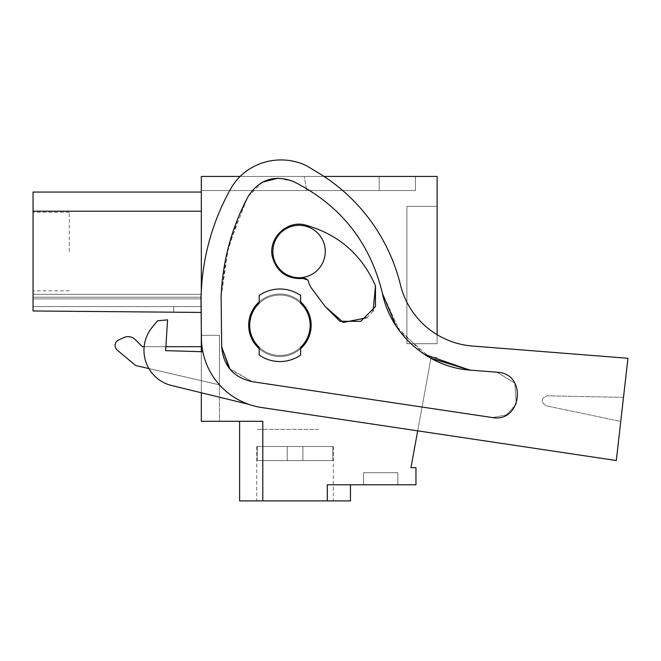<?xml version="1.0" encoding="UTF-8"?>
<svg xmlns="http://www.w3.org/2000/svg" width="661" height="661" viewBox="0 0 661 661"><rect width="100%" height="100%" fill="white"/><g stroke="black" fill="none" stroke-linecap="round" stroke-linejoin="round"><path stroke-width="0.5" stroke-dasharray="3.31 2.48" d="M430.955 358.303L410.952 467.658L415.959 467.658L415.959 484.786L327.286 484.786L327.286 500.906L262.797 500.906L262.797 421.305L239.621 421.305L262.797 421.305L239.621 421.305L262.797 421.305L239.621 421.305L262.797 421.305L239.621 421.305L262.797 421.305L239.621 421.305L262.797 421.305L239.621 421.305L262.797 421.305L239.621 421.305L262.797 421.305L239.621 421.305L262.797 421.305L262.797 500.906L239.621 500.906L262.797 500.906L239.621 500.906L262.797 500.906L239.621 500.906L262.797 500.906L239.621 500.906L262.797 500.906L239.621 500.906L262.797 500.906L239.621 500.906L262.797 500.906L239.621 500.906L262.797 500.906L239.621 500.906L262.797 500.906L239.621 500.906L239.621 421.305L262.797 421.305L201.324 421.305L201.324 176.446L437.119 176.446L437.119 334.706A80.609 80.609 0 0 1 400.434 284.817A181.378 181.378 0 0 0 317.387 172.265A181.378 181.378 0 0 1 400.434 284.817A80.609 80.609 0 0 0 472.408 346.034L627.95 358.279L616.3 460.527L261.541 407.507A70.537 70.537 0 0 1 201.44 338.556L200.961 297.21L201.795 283.528A231.763 231.763 0 0 1 230.945 188.418A54.417 54.417 0 0 1 240.092 176.446L324.039 176.446M431.096 357.535L437.119 357.535L431.096 357.535M325.27 251.519A26.2 26.2 0 0 1 299.069 277.711A26.2 26.2 0 0 1 272.869 251.519A26.2 26.2 0 0 1 299.069 225.318A26.2 26.2 0 0 1 325.27 251.519A26.2 26.2 0 0 1 299.069 277.711A26.2 26.2 0 0 1 272.869 251.519A26.2 26.2 0 0 1 299.069 225.318A26.2 26.2 0 0 1 325.27 251.519A26.2 26.2 0 0 1 299.069 277.711A26.2 26.2 0 0 1 272.869 251.519A26.2 26.2 0 0 1 299.069 225.318A26.2 26.2 0 0 1 325.27 251.519M310.158 325.278A30.232 30.232 0 0 1 279.925 355.502A30.232 30.232 0 0 1 249.693 325.278A30.232 30.232 0 0 1 279.925 295.046A30.232 30.232 0 0 1 300.656 347.281A30.232 30.232 0 0 1 249.693 325.278A30.232 30.232 0 0 1 300.656 303.275A30.232 30.232 0 0 1 310.158 325.278M219.469 421.305L201.324 421.305L219.469 421.305L219.469 335.334L219.469 384.859L219.469 335.334L201.324 335.334L201.324 346.695L142.338 346.695L135.216 339.564A10.08 10.08 0 0 0 123.83 337.564L118.608 339.994A6.048 6.048 0 0 0 117.278 350.107L135.621 365.5L219.469 384.859L219.469 335.334L201.324 335.334L201.324 346.695L142.338 346.695L135.216 339.564A10.08 10.08 0 0 0 123.83 337.564L118.608 339.994A6.048 6.048 0 0 0 117.278 350.107L135.621 365.5L219.469 384.859L219.469 335.334L201.324 335.334L201.324 346.695L201.324 335.334L219.469 335.334L201.324 335.334L201.324 421.305L201.324 335.334L219.469 335.334L219.469 421.305M262.797 500.906L262.797 421.305L262.797 500.906L262.797 421.305L262.797 500.906L262.797 421.305L262.797 500.906L262.797 421.305L262.797 500.906L262.797 421.305L262.797 500.906L262.797 421.305L262.797 500.906L262.797 421.305L262.797 500.906L262.797 421.305L262.797 500.906L262.797 421.305L239.621 421.305L239.621 500.906M201.324 190.55L201.324 176.446L415.455 176.446L415.455 190.55L306.729 190.55L415.455 190.55L306.729 190.55L415.455 190.55L306.729 190.55L415.455 190.55L306.729 190.55L415.455 190.55L306.729 190.55L415.455 190.55L306.729 190.55L415.455 190.55L306.729 190.55L415.455 190.55L306.729 190.55L415.455 190.55L415.455 176.446L415.455 190.55L415.455 176.446L415.455 190.55L415.455 176.446L415.455 190.55L415.455 176.446L415.455 190.55L415.455 176.446L415.455 190.55L415.455 176.446L415.455 190.55L415.455 176.446L415.455 190.55L415.455 176.446L415.455 190.55L415.455 176.446L379.174 176.446L415.455 176.446L379.174 176.446L415.455 176.446L379.174 176.446L415.455 176.446L379.174 176.446L415.455 176.446L379.174 176.446L415.455 176.446L379.174 176.446L415.455 176.446L379.174 176.446L415.455 176.446L379.174 176.446L415.455 176.446L379.174 176.446L379.174 190.55L201.324 190.55L201.324 176.446L379.174 176.446L379.174 190.55L201.324 190.55M201.324 392.766L201.324 351.669M201.324 329.004L201.324 291.22M201.324 306.555L201.324 298.871L201.324 312.438L173.678 312.19L173.727 306.555L201.324 306.555L201.324 297.202L201.324 312.438L173.678 312.19L173.727 306.555L201.324 306.555L201.324 312.438L33.05 310.967L201.324 312.438L33.05 310.967L173.678 312.19L173.727 306.555L201.324 306.555L201.324 294.327L201.324 312.438L173.678 312.19L173.727 306.555L201.324 306.555L201.324 312.438L173.678 312.19L173.727 306.555L201.324 306.555L201.324 294.327L201.324 312.438L33.05 310.967L173.678 312.19L173.727 306.555L201.324 306.555L201.324 312.438L173.678 312.19L173.727 306.555L201.324 306.555L201.324 294.327L201.324 312.438L173.678 312.19L173.727 306.555L201.324 306.555L201.324 312.438L33.05 310.967L33.05 297.202L201.324 297.202L201.324 294.327L201.324 312.438L33.05 310.967L33.05 306.555L201.324 306.555L201.324 312.438L173.678 312.19L173.727 306.555L201.324 306.555L201.324 294.327L201.324 312.438L173.678 312.19L173.727 306.555L201.324 306.555L201.324 312.438L33.05 310.967L33.05 306.555L201.324 306.555L201.324 294.327L201.324 312.438L33.05 310.967L33.05 294.327L201.324 294.327L201.324 312.438L173.678 312.19L173.727 306.555L201.324 306.555L201.324 294.327L33.05 294.327L201.324 294.327L33.05 294.327L201.324 294.327L33.05 294.327L201.324 294.327L33.05 294.327L201.324 294.327L33.05 294.327L201.324 294.327L33.05 294.327L201.324 294.327L33.05 294.327L201.324 294.327L33.05 294.327L201.324 294.327L33.05 294.327L33.05 297.202L201.324 297.202L201.324 312.438L173.678 312.19L173.727 306.555L201.324 306.555L201.324 312.438L33.05 310.967L33.05 294.327L33.05 306.555L33.05 294.327L33.05 306.555L33.05 294.327L33.05 306.555L33.05 294.327L33.05 306.555L33.05 294.327L33.05 306.555L33.05 294.327L33.05 306.555L201.324 306.555L201.324 312.438L33.05 310.967L33.05 306.555L201.324 306.555M33.05 192.062L201.324 192.062L33.05 192.062L201.324 192.062L33.05 192.062L201.324 192.062L33.05 192.062L201.324 192.062L33.05 192.062L33.05 211.206L33.05 192.062L33.05 211.206L33.05 192.062L33.05 211.206L33.05 192.062L33.05 211.206L33.05 192.062L33.05 211.206L33.05 192.062L33.05 211.206L33.05 192.062L33.05 211.206L33.05 192.062L33.05 211.206L33.05 192.062L33.05 211.206L201.324 211.206L33.05 211.206L201.324 211.206L201.324 312.438L173.678 312.19L173.727 306.555L33.05 306.555L173.727 306.555L33.05 306.555L173.727 306.555L173.678 312.19L173.727 306.555L173.678 312.19L173.727 306.555L33.05 306.555L173.727 306.555L173.678 312.19L173.727 306.555L173.678 312.19L173.727 306.555L33.05 306.555L173.727 306.555L173.678 312.19L173.727 306.555L173.678 312.19L173.727 306.555L33.05 306.555L173.727 306.555L173.678 312.19L173.727 306.555L173.678 312.19L173.727 306.555L33.05 306.555L173.727 306.555L173.678 312.19L173.727 306.555L173.678 312.19L173.727 306.555L33.05 306.555L173.727 306.555L173.678 312.19L173.727 306.555L173.678 312.19L33.05 310.967L33.05 294.327L33.05 310.967L33.05 306.555L33.05 310.967L201.324 312.438L33.05 310.967L201.324 312.438L33.05 310.967L201.324 312.438L33.05 310.967L201.324 312.438L33.05 310.967L201.324 312.438L33.05 310.967L201.324 312.438L33.05 310.967L201.324 312.438L33.05 310.967L33.05 211.206L201.324 211.206L201.324 192.062L201.134 312.43M304.242 176.446L379.174 176.446L379.174 190.55L379.174 176.446L379.174 190.55L379.174 176.446L379.174 190.55L379.174 176.446L379.174 190.55L379.174 176.446L379.174 190.55L379.174 176.446L379.174 190.55L379.174 176.446L379.174 190.55L379.174 176.446L379.174 190.55L379.174 176.446L379.174 190.55L379.174 176.446L379.174 190.55L379.174 176.446L379.174 190.55L379.174 176.446L379.174 190.55L379.174 176.446L379.174 190.55L379.174 176.446L379.174 190.55L379.174 176.446L379.174 190.55L379.174 176.446L379.174 190.55L379.174 176.446L379.174 190.55L379.174 176.446L304.242 176.446L379.174 176.446L304.242 176.446L379.174 176.446L304.242 176.446L379.174 176.446L304.242 176.446L379.174 176.446L304.242 176.446L379.174 176.446L304.242 176.446L379.174 176.446L304.242 176.446L379.174 176.446L304.242 176.446L306.729 190.55L304.242 176.446M437.119 343.712L437.119 206.389L406.887 206.389L406.887 343.712L406.887 206.389L437.119 206.389L406.887 206.389L406.887 343.712L406.887 206.389L437.119 206.389L406.887 206.389L406.887 343.712L406.887 206.389L437.119 206.389L406.887 206.389L406.887 343.712L406.887 206.389L437.119 206.389L406.887 206.389L406.887 343.712L406.887 206.389L437.119 206.389L406.887 206.389L406.887 343.712L406.887 206.389L437.119 206.389L406.887 206.389L406.887 343.712L406.887 206.389L437.119 206.389L406.887 206.389L406.887 343.712L406.887 206.389L437.119 206.389L406.887 206.389L406.887 343.712L406.887 206.389L437.119 206.389L437.119 343.712L437.119 206.389L437.119 343.712L437.119 206.389L437.119 343.712L437.119 206.389L437.119 343.712L437.119 206.389L437.119 343.712L437.119 206.389L437.119 343.712L437.119 206.389L437.119 343.712L437.119 206.389L437.119 343.712L437.119 206.389L437.119 343.712L406.887 343.712L437.119 343.712M616.3 460.527L620.753 421.412L546.003 405.78C540.5 401.789 540.88 398.467 547.143 395.807L623.497 397.385L627.95 358.279L472.408 346.034L627.95 358.279L623.497 397.385L547.143 395.807C540.88 398.467 540.5 401.789 546.003 405.78L620.753 421.412L623.497 397.385L547.143 395.807C540.88 398.467 540.5 401.789 546.003 405.78L620.753 421.412L623.497 397.385L547.143 395.807C540.88 398.467 540.5 401.789 546.003 405.78L620.753 421.412L616.3 460.527L261.541 407.507L417.686 430.848L430.947 358.312L399.641 331.07L382.405 293.319C370.003 242.19 340.258 204.885 293.17 181.403C274.249 174.496 259.269 179.462 248.23 196.317C231.598 227.715 222.559 261.169 221.113 296.673L221.683 346.728C223.311 365.797 233.457 377.431 252.122 381.653L491.991 417.496C521.893 423.321 527.594 373.291 497.146 372.242L470.516 370.143C428.468 367.475 390.791 334.664 382.405 293.319C370.003 242.19 340.258 204.885 293.17 181.403C274.232 174.504 259.252 179.47 248.23 196.317C231.598 227.715 222.559 261.169 221.113 296.673L221.683 346.728C223.311 365.789 233.457 377.423 252.122 381.653L491.991 417.496C521.893 423.321 527.594 373.291 497.146 372.242L470.516 370.143C428.468 367.475 390.791 334.664 382.405 293.319C370.003 242.19 340.258 204.885 293.17 181.403C274.232 174.504 259.252 179.47 248.23 196.317C231.598 227.715 222.559 261.169 221.113 296.673L221.683 346.728C223.302 365.789 233.449 377.423 252.122 381.653L491.991 417.496C521.893 423.321 527.594 373.291 497.146 372.242L470.516 370.143C428.468 367.475 390.791 334.664 382.405 293.319C370.003 242.19 340.258 204.885 293.17 181.403C274.232 174.504 259.252 179.47 248.23 196.317C231.598 227.715 222.559 261.169 221.113 296.673L221.683 346.728C223.311 365.789 233.457 377.423 252.122 381.653L491.991 417.496C521.893 423.321 527.594 373.291 497.146 372.242L470.516 370.143L497.146 372.242L470.516 370.143L497.146 372.242L514.861 383.215L516.274 404.011L514.869 383.231L497.179 372.242M327.286 500.906L327.286 484.786L327.286 500.906L327.286 484.786L327.286 500.906L327.286 484.786L327.286 500.906L327.286 484.786L327.286 500.906L327.286 484.786L327.286 500.906L327.286 484.786L327.286 500.906L327.286 484.786L327.286 500.906L327.286 484.786L327.286 500.906L327.286 484.786L350.462 484.786L327.286 484.786L350.462 484.786L327.286 484.786L350.462 484.786L327.286 484.786L350.462 484.786L327.286 484.786L350.462 484.786L327.286 484.786L350.462 484.786L327.286 484.786L350.462 484.786L327.286 484.786L350.462 484.786L327.286 484.786L350.462 484.786L327.286 484.786L327.286 500.906L350.462 500.906L327.286 500.906L350.462 500.906L327.286 500.906L350.462 500.906L327.286 500.906L350.462 500.906L327.286 500.906L350.462 500.906L327.286 500.906L350.462 500.906L327.286 500.906L350.462 500.906L327.286 500.906L350.462 500.906L327.286 500.906L350.462 500.906L350.462 484.786L350.462 500.906M397.823 484.786L363.558 484.786L397.823 484.786L363.558 484.786L397.823 484.786L363.558 484.786L397.823 484.786L363.558 484.786L397.823 484.786L363.558 484.786L397.823 484.786L363.558 484.786L397.823 484.786L363.558 484.786L397.823 484.786L363.558 484.786L397.823 484.786L363.558 484.786L397.823 484.786L397.823 472.698L363.558 472.698L397.823 472.698L363.558 472.698L397.823 472.698L363.558 472.698L397.823 472.698L363.558 472.698L397.823 472.698L363.558 472.698L397.823 472.698L363.558 472.698L397.823 472.698L363.558 472.698L397.823 472.698L363.558 472.698L397.823 472.698L363.558 472.698L397.823 472.698L397.823 484.786M271.464 500.906L333.326 500.906L271.464 500.906M165.87 346.695L144.139 346.695L165.87 346.695M363.558 484.786L363.558 472.698L363.558 484.786M318.61 429.361L256.749 429.361L318.61 429.361M300.656 347.281L300.656 355.048L300.656 347.281A30.232 30.232 0 0 1 259.195 347.281L259.195 355.048A36.272 36.272 0 0 0 300.656 355.048A36.272 36.272 0 0 1 259.195 355.048L259.195 347.281A30.232 30.232 0 0 0 300.656 347.281L300.656 355.048A36.272 36.272 0 0 1 259.195 355.048L259.195 347.281M259.195 303.275L259.195 295.508A36.272 36.272 0 0 1 300.656 295.508A36.272 36.272 0 0 0 259.195 295.508L259.195 303.275A30.232 30.232 0 0 1 300.656 303.275L300.656 295.508A36.272 36.272 0 0 0 259.195 295.508L259.195 303.275A30.232 30.232 0 0 1 300.656 303.275L300.656 295.508L300.656 303.275M33.05 298.871L33.05 310.967L33.05 298.871L33.05 310.967L33.05 298.871L33.05 310.967L33.05 298.871L33.05 310.967L33.05 298.871L33.05 310.967L33.05 298.871L33.05 310.967L33.05 298.871L33.05 310.967L33.05 298.871L33.05 310.967L33.05 298.871L201.324 298.871L33.05 298.871M33.05 251.519L33.05 212.214L33.05 251.519M69.322 251.519L69.322 212.214L69.322 251.519M148.915 368.574L219.469 384.859L135.621 365.5L117.278 350.107A6.048 6.048 0 0 1 118.608 339.994M33.05 297.202L201.324 297.202L33.05 297.202M33.05 211.206L201.324 211.206M123.83 337.564A10.08 10.08 0 0 1 135.216 339.564M248.619 169.571A59.374 59.374 0 0 1 305.903 165.39A59.374 59.374 0 0 0 248.619 169.571A54.417 54.417 0 0 0 230.945 188.418A231.763 231.763 0 0 0 201.795 283.528L200.961 297.21L201.44 338.556A70.537 70.537 0 0 0 261.541 407.507A70.537 70.537 0 0 1 201.44 338.556L200.961 297.21L201.795 283.528A231.763 231.763 0 0 1 230.945 188.418A54.417 54.417 0 0 1 248.619 169.571A59.374 59.374 0 0 1 305.903 165.39L317.387 172.265A181.378 181.378 0 0 1 400.434 284.817A80.609 80.609 0 0 0 472.408 346.034M248.619 404.309A70.537 70.537 0 0 1 202.828 351.718A70.537 70.537 0 0 0 248.619 404.309L171.637 385.52L248.619 404.309A70.537 70.537 0 0 1 202.828 351.718L165.622 350.652L167.58 319.858L157.591 320.775L152.344 327.096A36.272 36.272 0 0 0 171.637 385.52A36.272 36.272 0 0 1 152.344 327.096A36.272 36.272 0 0 0 171.637 385.52L248.619 404.309A70.537 70.537 0 0 1 202.828 351.718L165.622 350.652L167.58 319.858L157.591 320.775L152.344 327.096M311.157 325.27A31.241 31.241 0 0 0 279.925 294.029A31.241 31.241 0 0 0 248.685 325.27A31.241 31.241 0 0 0 279.925 356.502A31.241 31.241 0 0 0 311.157 325.27A31.241 31.241 0 0 0 279.925 294.029A31.241 31.241 0 0 0 248.685 325.27A31.241 31.241 0 0 0 279.925 356.502A31.241 31.241 0 0 0 311.157 325.27A31.241 31.241 0 0 0 279.925 294.029A31.241 31.241 0 0 0 248.685 325.27A31.241 31.241 0 0 0 279.925 356.502A31.241 31.241 0 0 0 311.157 325.27M308.918 283.28C308.398 279.603 306.291 277.967 302.606 278.397L301.185 278.628C286.502 278.661 276.967 271.671 272.572 257.658C267.267 238.72 287.13 219.411 305.903 225.178C338.589 234.481 361.79 254.683 375.498 285.775L375.473 306.597L360.741 321.312L339.919 321.287L325.212 306.555L310.786 287.205L308.918 283.28C308.398 279.603 306.291 277.967 302.606 278.397L301.185 278.628C286.502 278.661 276.967 271.671 272.572 257.658C267.267 238.72 287.13 219.411 305.903 225.178C338.589 234.481 361.79 254.683 375.498 285.775L375.473 306.597L360.749 321.312L339.928 321.271L325.212 306.555L310.786 287.205L307.621 279.9M492.519 417.57L506.549 414.802L516.175 404.226L506.549 414.802L492.519 417.57L506.549 414.802L516.175 404.226M430.947 358.312L399.649 331.087L382.405 293.319C370.003 242.19 340.258 204.885 293.17 181.403L277.95 178.139M229.995 369.235L252.122 381.653L491.991 417.496M239.191 215.296L226.459 255.163L221.113 296.673L221.683 346.728C223.302 365.789 233.449 377.423 252.122 381.653L229.21 368.26M262.748 181.982L248.23 196.317C231.598 227.715 222.559 261.169 221.113 296.673L221.683 346.728L221.113 296.673M300.656 301.903A31.241 31.241 0 0 0 259.195 301.903M259.195 348.636A31.241 31.241 0 0 0 300.656 348.636M305.903 165.39L317.387 172.265M424.213 354.238L395.914 325.724M382.413 293.36L382.405 293.319C370.003 242.19 340.258 204.885 293.17 181.403C340.258 204.885 370.003 242.19 382.405 293.319M277.901 178.139L262.822 181.949M373.093 311.083L366.938 317.734M325.212 306.555L310.786 287.205M516.274 404.011L514.861 383.215L497.146 372.242M246.917 198.829L228.632 246.223L221.121 296.467M202.828 351.718L165.622 350.652L167.58 319.858L157.591 320.775M257.228 460.601L332.847 460.601L257.228 460.601L302.895 460.601L302.895 446.497L332.847 446.497L332.847 460.601L302.895 460.601L302.895 446.497L333.326 446.497L332.847 446.497L332.847 460.601L257.228 460.601L332.847 460.601L302.895 460.601L302.895 446.497L332.847 446.497L302.895 446.497L332.847 446.497L332.847 460.601L257.228 460.601L332.847 460.601L302.895 460.601L302.895 446.497L333.326 446.497L332.847 446.497L332.847 460.601L257.228 460.601L332.847 460.601L302.895 460.601L302.895 446.497L332.847 446.497L302.895 446.497L332.847 446.497L332.847 460.601L257.228 460.601L332.847 460.601L302.895 460.601L302.895 446.497L333.326 446.497L332.847 446.497L332.847 460.601L257.228 460.601L287.229 460.601L287.229 446.497L257.228 446.497L257.228 460.601L332.847 460.601L302.895 460.601L302.895 446.497L332.847 446.497L256.749 446.497L257.228 446.497L257.228 460.601L287.229 460.601L287.229 446.497L302.895 446.497L302.895 460.601L332.847 460.601L257.228 460.601L332.847 460.601L302.895 460.601L302.895 446.497L257.228 446.497L302.895 446.497L302.895 460.601L302.895 446.497L302.895 460.601L257.228 460.601L287.229 460.601L287.229 446.497L257.228 446.497L257.228 460.601L332.847 460.601L302.895 460.601L302.895 446.497L287.229 446.497L332.847 446.497L332.847 460.601L257.228 460.601L287.229 460.601L287.229 446.497L256.749 446.497L257.228 446.497L257.228 460.601L332.847 460.601L332.847 446.497L333.326 446.497L332.847 446.497L332.847 460.601L302.895 460.601L302.895 446.497L302.895 460.601L302.895 446.497L287.229 446.497L333.326 446.497L332.847 446.497L332.847 460.601L302.895 460.601L302.895 446.497L302.895 460.601L302.895 446.497L302.895 460.601L302.895 446.497L257.228 446.497L332.847 446.497L332.847 460.601L332.847 446.497L333.326 446.497L332.847 446.497L332.847 460.601L302.895 460.601L302.895 446.497L302.895 460.601L302.895 446.497L257.228 446.497L257.228 460.601L302.895 460.601L302.895 446.497L333.326 446.497L332.847 446.497L332.847 460.601L302.895 460.601L302.895 446.497L256.749 446.497L257.228 446.497L257.228 460.601L332.847 460.601L332.847 446.497L333.326 446.497L332.847 446.497L332.847 460.601L302.895 460.601L302.895 446.497L302.895 460.601L302.895 446.497L287.229 446.497L332.847 446.497L332.847 460.601L332.847 446.497L333.326 446.497L302.895 446.497L302.895 460.601L302.895 446.497L302.895 460.601L302.895 446.497L257.228 446.497L302.895 446.497L302.895 460.601L302.895 446.497L302.895 460.601L257.228 460.601L287.229 460.601L287.229 446.497L287.229 460.601L287.229 446.497L287.229 460.601L302.895 460.601L257.228 460.601L287.229 460.601L287.229 446.497L287.229 460.601L287.229 446.497L287.229 460.601L302.895 460.601L287.229 460.601L287.229 446.497L257.228 446.497L257.228 460.601L257.228 446.497L256.749 446.497L257.228 446.497L257.228 460.601L287.229 460.601L287.229 446.497L287.229 460.601L287.229 446.497L287.229 460.601L302.895 460.601L287.229 460.601L287.229 446.497L256.749 446.497L257.228 446.497L257.228 460.601L287.229 460.601L287.229 446.497L287.229 460.601L302.895 460.601L287.229 460.601L287.229 446.497L257.228 446.497L257.228 460.601L257.228 446.497L256.749 446.497L257.228 446.497L257.228 460.601L287.229 460.601L287.229 446.497L287.229 460.601L287.229 446.497L287.229 460.601L302.895 460.601L287.229 460.601L287.229 446.497L256.749 446.497L257.228 446.497L257.228 460.601L287.229 460.601L287.229 446.497L287.229 460.601L302.895 460.601L287.229 460.601L287.229 446.497L257.228 446.497L257.228 460.601L257.228 446.497L256.749 446.497L257.228 446.497L257.228 460.601L287.229 460.601L287.229 446.497L287.229 460.601L287.229 446.497L287.229 460.601L302.895 460.601L287.229 460.601L287.229 446.497L256.749 446.497L257.228 446.497L257.228 460.601M287.229 460.601L287.229 446.497L287.229 460.601M333.326 446.497L333.326 500.906M256.749 446.497L256.749 500.906M69.322 212.214L33.05 212.214M69.322 290.815L33.05 290.815"/><path stroke-width="0.99" d="M201.324 291.22L201.324 176.446L240.092 176.446A54.417 54.417 0 0 1 248.619 169.571A54.417 54.417 0 0 0 230.945 188.418A231.763 231.763 0 0 0 201.795 283.528L200.961 297.21L201.44 338.556A70.537 70.537 0 0 0 261.541 407.507L616.3 460.527L417.686 430.848L410.952 467.658L415.959 467.658L415.959 484.786L327.286 484.786L327.286 500.906L262.797 500.906L262.797 421.305L201.324 421.305L201.324 392.766M201.324 351.669L201.324 329.004M324.039 176.446L437.119 176.446L437.119 334.706A80.609 80.609 0 0 0 472.408 346.034L627.95 358.279L616.3 460.527M497.179 372.242L470.516 370.143L430.955 358.303M327.286 500.906L350.462 500.906L350.462 484.786M239.621 421.305L239.621 500.906L262.797 500.906M201.324 346.695L165.87 346.695L201.324 346.695M144.139 346.695L142.338 346.695L135.216 339.564L142.338 346.695L144.139 346.695M123.83 337.564L118.608 339.994L123.83 337.564A10.08 10.08 0 0 1 135.216 339.564M201.324 192.062L33.05 192.062L33.05 310.967L201.134 312.43M249.693 325.278A30.232 30.232 0 0 1 259.195 303.275A30.232 30.232 0 0 0 259.195 347.281A30.232 30.232 0 0 1 249.693 325.278M259.195 303.275L259.195 295.508A36.272 36.272 0 0 1 300.656 295.508L300.656 303.275A30.232 30.232 0 0 1 300.656 347.281L300.656 355.048A36.272 36.272 0 0 1 259.195 355.048L259.195 347.281M325.27 251.519A26.2 26.2 0 0 1 299.069 277.711A26.2 26.2 0 0 1 272.869 251.519A26.2 26.2 0 0 1 299.069 225.318A26.2 26.2 0 0 1 325.27 251.519M300.656 303.275A30.232 30.232 0 0 1 300.656 347.281M148.915 368.574L135.621 365.5L117.278 350.107A6.048 6.048 0 0 1 118.608 339.994M33.05 211.206L201.324 211.206M382.405 293.319C390.791 334.664 428.468 367.475 470.516 370.143C428.46 367.483 390.767 334.623 382.405 293.319C370.003 242.19 340.258 204.885 293.17 181.403C274.232 174.504 259.252 179.47 248.23 196.317C231.598 227.715 222.559 261.169 221.113 296.673L221.683 346.728C223.311 365.789 233.457 377.423 252.122 381.653L491.991 417.496C521.901 423.321 527.569 373.308 497.146 372.242M248.619 169.571A59.374 59.374 0 0 1 305.903 165.39L317.387 172.265A181.378 181.378 0 0 1 400.434 284.817A80.609 80.609 0 0 0 472.408 346.034M424.213 354.238L469.583 370.069L430.947 358.312M202.828 351.718L165.622 350.652L167.58 319.858L157.591 320.775L152.344 327.096A36.272 36.272 0 0 0 171.637 385.52L248.619 404.309M221.691 346.942L229.995 369.235M246.917 198.829L239.191 215.296M278.273 178.139L262.351 182.196L278.273 178.139M300.656 348.636A31.241 31.241 0 0 0 300.656 301.903M259.195 301.903A31.241 31.241 0 0 0 259.195 348.636M308.918 283.28C308.398 279.603 306.291 277.967 302.606 278.397L301.185 278.628C286.502 278.661 276.967 271.671 272.572 257.658C267.267 238.72 287.13 219.411 305.903 225.178C338.589 234.481 361.79 254.683 375.498 285.775L375.473 306.597L360.741 321.312L339.919 321.287L325.212 306.555L310.786 287.205L308.918 283.28L310.786 287.205M305.903 165.39L317.387 172.265M395.914 325.724L382.413 293.36M307.621 279.9L302.606 278.397L301.185 278.628C286.502 278.661 276.967 271.671 272.572 257.658C267.267 238.72 287.13 219.411 305.903 225.178C338.589 234.481 361.79 254.683 375.498 285.775L373.093 311.083M366.938 317.734L343.315 322.428L325.212 306.555M491.991 417.496L492.519 417.57M221.683 346.728L229.21 368.26M157.591 320.775L152.344 327.096"/></g></svg>
